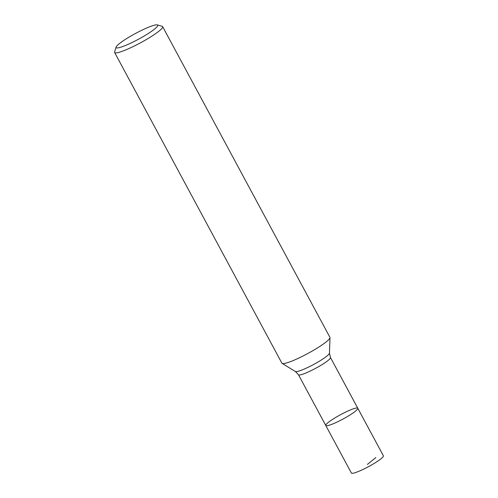 <?xml version="1.0" encoding="UTF-8"?>
<svg xmlns="http://www.w3.org/2000/svg" width="498" height="498" viewBox="0 0 498 498"><rect width="100%" height="100%" fill="white"/><g stroke="black" fill="none" stroke-linecap="round" stroke-linejoin="round"><path stroke-width="0.75" d="M325.779 425.485L351.389 473.044A18.177 2.496 -28.3 0 0 358.99 471.251A18.177 2.496 -28.3 0 0 375.735 462.461A18.177 2.496 -28.3 0 0 383.398 455.807L357.788 408.248A18.177 2.496 151.7 0 1 350.131 414.896A18.177 2.496 151.7 0 1 333.38 423.692A18.177 2.496 151.7 0 1 325.779 425.485A18.177 2.496 -28.3 0 0 333.38 423.692A18.177 2.496 -28.3 0 0 350.131 414.896A18.177 2.496 -28.3 0 0 357.788 408.248A18.177 2.496 -28.3 0 0 340.601 414.666A18.177 2.496 -28.3 0 0 325.779 425.485L298.451 374.739L295.401 371.508A19.397 2.664 -28.3 0 0 303.357 369.435A19.397 2.664 -28.3 0 0 320.637 360.428A19.397 2.664 -28.3 0 0 329.446 353.175L329.993 337.644A27.265 3.747 -28.3 0 0 329.931 337.339L162.634 26.637A27.265 3.747 151.7 0 1 151.143 36.609A27.265 3.747 151.7 0 1 126.025 49.8A27.265 3.747 151.7 0 1 114.621 52.489A27.265 3.747 151.7 0 1 114.602 51.904L116.102 47.092A23.63 3.249 -28.3 0 0 138.456 39.249A23.63 3.249 -28.3 0 0 157.312 24.9A23.63 3.249 -28.3 0 0 147.838 27.521A23.63 3.249 -28.3 0 0 116.102 47.092M114.621 52.489L281.912 363.191A27.265 3.747 -28.3 0 0 282.136 363.416A27.265 3.747 -28.3 0 0 293.322 360.502A27.265 3.747 -28.3 0 0 317.606 347.841A27.265 3.747 -28.3 0 0 329.993 337.644M157.312 24.9L162.155 26.301A27.265 3.747 151.7 0 1 162.634 26.637M375.791 457.6L367.393 464.429M357.788 408.248L330.46 357.502A18.177 2.496 151.7 0 1 322.804 364.15A18.177 2.496 151.7 0 1 306.058 372.946A18.177 2.496 151.7 0 1 298.451 374.739M295.401 371.508L282.136 363.416M330.46 357.502L329.446 353.175"/></g></svg>
